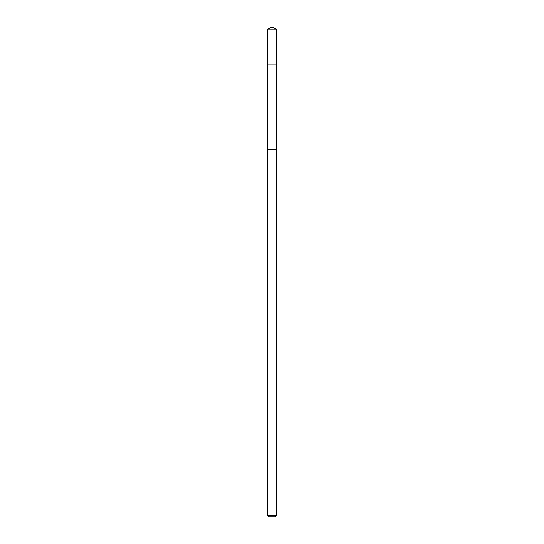 <?xml version="1.0" encoding="UTF-8"?>
<svg xmlns="http://www.w3.org/2000/svg" width="544" height="544" viewBox="0 0 544 544"><rect width="100%" height="100%" fill="white"/><g stroke="black" fill="none" stroke-linecap="round" stroke-linejoin="round"><path stroke-width="0.82" d="M267.39 64.083L276.61 64.083L276.61 29.111L267.39 29.111L267.39 64.083L276.61 64.083L276.604 149.6L267.396 149.6L267.39 64.083M267.573 149.6L267.39 515.467L276.61 515.467L276.61 149.6L267.573 149.6M276.61 515.467L275.278 516.8L268.722 516.8L267.39 515.467M272 64.083L272 27.2L267.39 29.111M272 27.2L276.61 29.111"/></g></svg>
